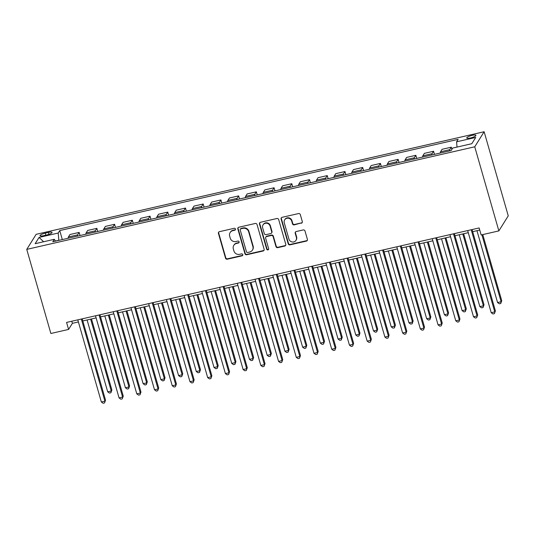 <?xml version="1.0" encoding="UTF-8"?>
<svg xmlns="http://www.w3.org/2000/svg" width="535" height="535" viewBox="0 0 535 535"><rect width="100%" height="100%" fill="white"/><g stroke="black" fill="none" stroke-linecap="round" stroke-linejoin="round"><path stroke-width="0.8" d="M235.447 229.034A1.03 0.976 -148.1 0 0 234.203 228.291L219.417 231.682A1.465 1.391 -148.1 0 0 218.42 233.374L225.516 258.144A1.465 1.391 -148.1 0 0 227.308 259.201L242.087 255.81A1.03 0.976 -148.1 0 0 242.79 254.627A1.03 0.976 -148.1 0 0 241.539 253.884L239.626 254.326A4.695 4.447 -148.1 0 1 233.909 250.942L233.32 248.875A4.695 4.447 -148.1 0 1 236.51 243.452L238.423 243.017A1.03 0.976 -148.1 0 0 239.118 241.833A1.03 0.976 -148.1 0 0 237.868 241.091L235.955 241.526A4.695 4.447 -148.1 0 1 230.237 238.149L229.649 236.082A4.695 4.447 -148.1 0 1 232.839 230.659L234.751 230.224A1.03 0.976 -148.1 0 0 235.447 229.034M472.158 135.355A4.782 1.057 -16 0 0 466.747 137.976A4.782 1.057 -16 0 0 470.532 137.963A4.782 1.057 -16 0 0 475.943 135.342A4.782 1.057 -16 0 0 472.158 135.355M301.305 223.262A1.465 1.391 -148.1 0 0 302.302 221.57L300.309 214.622A1.465 1.391 -148.1 0 0 298.523 213.565L282.105 217.324A1.465 1.391 -148.1 0 0 281.109 219.022L288.211 243.786A1.465 1.391 -148.1 0 0 289.997 244.843L306.415 241.084A1.465 1.391 -148.1 0 0 307.411 239.386L305.003 230.993A1.465 1.391 -148.1 0 0 303.218 229.936L296.196 231.548A1.465 1.391 -148.1 0 0 295.193 233.24L296.39 237.406A3.926 3.718 -148.1 0 1 292.17 241.974A3.926 3.718 -148.1 0 1 288.947 239.112L284.272 222.801A3.926 3.718 -148.1 0 1 288.485 218.233A3.926 3.718 -148.1 0 1 291.715 221.102L292.491 223.817A1.465 1.391 -148.1 0 0 294.277 224.874L301.559 222.861A1.465 1.391 -148.1 0 0 302.268 222.453M26.75 249.384L50.865 333.486L68.587 329.433L66.581 322.418L479.133 227.95L481.146 234.959L498.861 230.899L474.746 146.797L26.75 249.384L36.139 234.33L484.135 131.744L474.746 146.797M257.034 224.533A1.465 1.391 -148.1 0 0 255.248 223.476L238.824 227.235A1.465 1.391 -148.1 0 0 237.828 228.926L244.93 253.697A1.465 1.391 -148.1 0 0 246.715 254.754L263.14 250.995A1.465 1.391 -148.1 0 0 264.136 249.297L257.034 224.533M260.465 222.279L276.889 218.521A1.465 1.391 -148.1 0 1 278.675 219.577L285.777 244.341A1.465 1.391 -148.1 0 1 284.78 246.04L277.752 247.645A1.465 1.391 -148.1 0 1 275.966 246.588L273.084 236.544A1.465 1.391 -148.1 0 0 271.298 235.487L266.637 236.557A1.465 1.391 -148.1 0 0 265.641 238.249L268.637 248.708A1.03 0.976 -148.1 0 1 267.533 249.905A1.03 0.976 -148.1 0 1 266.691 249.156L259.468 223.971A1.465 1.391 -148.1 0 1 260.465 222.279M43.683 235.667L46.806 234.959A4.634 1.023 -16 0 0 52.049 232.417A4.634 1.023 -16 0 0 48.377 232.431L45.261 233.146A4.634 1.023 -16 0 0 40.018 235.688A4.634 1.023 -16 0 0 43.683 235.667M55.506 241.138L54.302 239.305L52.764 241.766L451.139 150.542L452.677 148.081L471.816 143.701L475.722 137.435L456.582 141.815L458.12 139.354L59.739 230.578L58.208 233.039L58.83 240.382M54.302 239.305L35.163 243.692L39.068 237.426L58.208 233.039M498.861 230.899L508.25 215.852L484.135 131.744M68.587 329.433L72.392 323.327L78.404 321.95M82.811 320.94L96.119 317.897M100.533 316.88L113.841 313.838M118.255 312.828L131.563 309.778M135.977 308.769L149.285 305.719M153.699 304.709L167.007 301.66M171.421 300.65L184.729 297.607M189.143 296.591L202.451 293.548M206.864 292.538L220.173 289.488M224.586 288.479L237.894 285.429M242.308 284.419L255.616 281.37M260.03 280.36L273.338 277.311M277.752 276.301L291.06 273.258M295.474 272.248L308.782 269.199M313.196 268.189L326.504 265.139M330.911 264.129L344.219 261.08M348.633 260.07L361.941 257.021M366.355 256.011L379.663 252.968M384.077 251.958L397.385 248.909M401.798 247.899L415.106 244.849M419.52 243.84L432.828 240.79M437.242 239.78L450.55 236.731M454.964 235.721L468.272 232.678M472.686 231.662L479.734 230.05M58.796 240.275L55.446 241.044M71.79 321.227L72.392 323.327M62.321 239.58L59.739 230.578M80.043 235.52L79.153 232.411L69.938 234.524L68.4 236.985A5.979 1.391 77.1 0 0 68.119 238.249M97.765 231.461L96.875 228.351L87.66 230.465L86.122 232.926A5.979 1.391 77.1 0 0 85.841 234.196M115.486 227.408L114.59 224.292L105.382 226.405L103.843 228.866A5.979 1.391 77.1 0 0 103.563 230.137M133.208 223.349L132.312 220.239L123.097 222.346L121.565 224.807A5.979 1.391 77.1 0 0 121.284 226.078M150.93 219.29L150.034 216.18L140.819 218.287L139.287 220.748A5.979 1.391 77.1 0 0 139.006 222.018M168.652 215.23L167.756 212.121L158.541 214.234L157.009 216.695A5.979 1.391 77.1 0 0 156.728 217.959M186.374 211.171L185.478 208.061L176.262 210.175L174.731 212.636A5.979 1.391 77.1 0 0 174.45 213.906M204.096 207.119L203.2 204.002L193.984 206.115L192.453 208.576A5.979 1.391 77.1 0 0 192.172 209.847M221.811 203.059L220.922 199.95L211.706 202.056L210.175 204.517A5.979 1.391 77.1 0 0 209.887 205.788M239.533 199L238.643 195.89L229.428 197.997L227.897 200.458A5.979 1.391 77.1 0 0 227.609 201.728M257.255 194.941L256.365 191.831L247.15 193.938L245.612 196.398A5.979 1.391 77.1 0 0 245.331 197.669M274.977 190.881L274.087 187.772L264.872 189.885L263.334 192.346A5.979 1.391 77.1 0 0 263.053 193.616M292.698 186.822L291.809 183.712L282.594 185.826L281.056 188.287A5.979 1.391 77.1 0 0 280.775 189.557M310.42 182.769L309.531 179.66L300.316 181.766L298.777 184.227A5.979 1.391 77.1 0 0 298.497 185.498M328.142 178.71L327.253 175.6L318.037 177.707L316.499 180.168A5.979 1.391 77.1 0 0 316.218 181.439M345.864 174.651L344.975 171.541L335.759 173.648L334.221 176.109A5.979 1.391 77.1 0 0 333.94 177.379M363.586 170.591L362.69 167.482L353.481 169.595L351.943 172.056A5.979 1.391 77.1 0 0 351.662 173.327M381.308 166.532L380.412 163.422L371.196 165.536L369.665 167.997A5.979 1.391 77.1 0 0 369.384 169.267M399.03 162.48L398.134 159.363L388.918 161.476L387.387 163.937A5.979 1.391 77.1 0 0 387.106 165.208M416.752 158.42L415.856 155.31L406.64 157.417L405.109 159.878A5.979 1.391 77.1 0 0 404.828 161.149M434.473 154.361L433.577 151.251L424.362 153.358L422.831 155.819A5.979 1.391 77.1 0 0 422.55 157.089M451.908 149.312L451.299 147.192L442.084 149.305L440.552 151.766A5.979 1.391 77.1 0 0 440.272 153.03M79.153 232.411L77.615 234.872A5.979 1.391 77.1 0 0 77.334 236.142M96.875 228.351L95.337 230.812A5.979 1.391 77.1 0 0 95.056 232.083M114.59 224.292L113.059 226.753A5.979 1.391 77.1 0 0 112.778 228.024M132.312 220.239L130.781 222.7A5.979 1.391 77.1 0 0 130.5 223.964M150.034 216.18L148.503 218.641A5.979 1.391 77.1 0 0 148.222 219.912M167.756 212.121L166.224 214.582A5.979 1.391 77.1 0 0 165.944 215.852M185.478 208.061L183.946 210.522A5.979 1.391 77.1 0 0 183.665 211.793M203.2 204.002L201.668 206.463A5.979 1.391 77.1 0 0 201.387 207.734M220.922 199.95L219.39 202.411A5.979 1.391 77.1 0 0 219.103 203.674M238.643 195.89L237.105 198.351A5.979 1.391 77.1 0 0 236.824 199.622M256.365 191.831L254.827 194.292A5.979 1.391 77.1 0 0 254.546 195.563M274.087 187.772L272.549 190.233A5.979 1.391 77.1 0 0 272.268 191.503M291.809 183.712L290.271 186.173A5.979 1.391 77.1 0 0 289.99 187.444M309.531 179.66L307.993 182.121A5.979 1.391 77.1 0 0 307.712 183.385M327.253 175.6L325.715 178.061A5.979 1.391 77.1 0 0 325.434 179.332M344.975 171.541L343.437 174.002A5.979 1.391 77.1 0 0 343.156 175.273M362.69 167.482L361.158 169.943A5.979 1.391 77.1 0 0 360.878 171.213M380.412 163.422L378.88 165.883A5.979 1.391 77.1 0 0 378.599 167.154M398.134 159.363L396.602 161.824A5.979 1.391 77.1 0 0 396.321 163.095M415.856 155.31L414.324 157.771A5.979 1.391 77.1 0 0 414.043 159.042M433.577 151.251L432.046 153.712A5.979 1.391 77.1 0 0 431.765 154.983M451.299 147.192L449.768 149.653A5.979 1.391 77.1 0 0 449.487 150.923M457.017 147.092L456.582 141.815M43.629 241.753L39.068 237.426M235.447 229.582A1.03 0.976 -148.1 0 1 235.005 229.816L233.093 230.251A4.695 4.447 -148.1 0 0 230.371 232.17L230.117 232.578M233.788 245.371L234.036 244.963A4.695 4.447 -148.1 0 1 236.764 243.05L238.677 242.609A1.03 0.976 -148.1 0 0 239.118 242.375M218.708 232.09A1.465 1.391 -148.1 0 0 218.668 232.966L225.77 257.736A1.465 1.391 -148.1 0 0 227.556 258.793L242.342 255.409A1.03 0.976 -148.1 0 0 242.783 255.175M238.122 227.642A1.465 1.391 -148.1 0 0 238.082 228.525L245.184 253.289A1.465 1.391 -148.1 0 0 246.969 254.346L263.394 250.587A1.465 1.391 -148.1 0 0 264.096 250.179M240.91 228.813A1.03 0.976 -148.1 0 0 240.215 229.996L246.448 251.738A1.03 0.976 -148.1 0 0 247.698 252.48L249.711 252.012A4.695 4.447 -148.1 0 0 252.901 246.595L248.641 231.729A4.695 4.447 -148.1 0 0 242.93 228.351L240.91 228.813L241.165 228.405A1.03 0.976 -148.1 0 0 240.569 228.826L240.315 229.227M252.44 250.099L252.687 249.691A4.695 4.447 -148.1 0 0 253.155 246.187L252.901 246.595M241.165 228.405L243.184 227.943A4.695 4.447 -148.1 0 1 248.895 231.327L253.155 246.187M265.788 237.152L266.035 236.751A1.465 1.391 -148.1 0 1 266.891 236.149L271.553 235.079A1.465 1.391 -148.1 0 1 273.338 236.142L276.221 246.18A1.465 1.391 -148.1 0 0 278.006 247.244L285.028 245.632A1.465 1.391 -148.1 0 0 285.737 245.224M259.763 222.687A1.465 1.391 -148.1 0 0 259.722 223.57L266.945 248.748A1.03 0.976 -148.1 0 0 268.637 249.256M270.095 226.124A3.926 3.718 -148.1 0 0 263.039 224.901A3.926 3.718 -148.1 0 0 262.652 227.83L264.297 233.574A1.465 1.391 -148.1 0 0 266.082 234.631L270.743 233.561A1.465 1.391 -148.1 0 0 271.74 231.869L270.095 226.124L270.349 225.716A3.926 3.718 -148.1 0 0 263.294 224.493L263.039 224.901M271.593 232.966L271.847 232.558A1.465 1.391 -148.1 0 0 271.994 231.461L271.74 231.869M270.349 225.716L271.994 231.461M284.66 219.872L284.914 219.47A3.926 3.718 -148.1 0 1 291.97 220.694L292.745 223.409A1.465 1.391 -148.1 0 0 294.531 224.466L301.559 222.861M295.995 240.335L296.25 239.927A3.926 3.718 -148.1 0 0 296.644 236.998L296.39 237.406M295.487 231.956A1.465 1.391 -148.1 0 0 295.447 232.832L296.644 236.998M281.397 217.732A1.465 1.391 -148.1 0 0 281.363 218.614L288.465 243.378A1.465 1.391 -148.1 0 0 290.251 244.435L306.669 240.676A1.465 1.391 -148.1 0 0 307.378 240.268M87.091 319.963L107.689 391.814L111.233 391.005L111.868 389.982L91.505 318.954M111.868 389.982L110.885 392.764L111.233 391.005L90.636 319.154M110.885 392.764L109.468 393.085L107.689 391.814M81.34 319.041L104.893 401.17L101.349 401.986L77.796 319.85M82.209 318.84L105.529 400.153L104.546 402.935L103.128 403.256L101.349 401.986M105.529 400.153L104.546 402.935M104.813 315.904L125.411 387.755L128.955 386.945L129.59 385.929L109.22 314.894M129.59 385.929L128.607 388.704L128.955 386.945L108.358 315.095M128.607 388.704L127.19 389.032L125.411 387.755M122.535 311.845L143.133 383.695L146.677 382.886L147.312 381.87L126.942 310.835M147.312 381.87L146.329 384.645L146.677 382.886L126.073 311.036M146.329 384.645L144.911 384.973L143.133 383.695M140.25 307.786L160.854 379.636L164.399 378.827L165.034 377.81L144.664 306.776M165.034 377.81L164.051 380.586L164.399 378.827L143.795 306.976M164.051 380.586L162.633 380.913L160.854 379.636M99.062 314.981L122.615 397.11L119.071 397.926L95.518 315.79M99.931 314.781L123.251 396.094L122.268 398.876L120.85 399.197L119.071 397.926M123.251 396.094L122.268 398.876M116.784 310.922L140.337 393.058L136.793 393.867L113.239 311.738M117.653 310.728L140.972 392.041L139.989 394.817L138.572 395.138L136.793 393.867M140.972 392.041L139.989 394.817M134.506 306.863L158.059 388.998L154.515 389.808L130.961 307.678M135.375 306.669L158.694 387.982L157.705 390.757L156.287 391.085L154.515 389.808M158.694 387.982L157.705 390.757M157.972 303.733L178.576 375.583L182.121 374.767L182.756 373.751L162.386 302.723M182.756 373.751L181.773 376.533L182.121 374.767L161.517 302.917M181.773 376.533L180.355 376.854L178.576 375.583M152.228 302.81L175.781 384.939L172.237 385.748L148.683 303.619M153.097 302.609L176.416 383.923L175.426 386.698L174.009 387.026L172.237 385.748M176.416 383.923L175.426 386.698M175.694 299.674L196.298 371.524L199.843 370.715L200.478 369.692L180.108 298.664M200.478 369.692L199.495 372.474L199.843 370.715L179.238 298.858M199.495 372.474L198.077 372.795L196.298 371.524M169.949 298.751L193.503 380.88L189.958 381.696L166.405 299.56M170.819 298.55L194.138 379.863L193.148 382.639L191.731 382.966L189.958 381.696M194.138 379.863L193.148 382.639M193.416 295.614L214.02 367.465L217.564 366.656L218.2 365.639L197.83 294.604M218.2 365.639L217.217 368.414L217.564 366.656L196.96 294.805M217.217 368.414L215.799 368.742L214.02 367.465M187.671 294.691L211.225 376.821L207.68 377.636L184.127 295.501M188.541 294.491L211.853 375.804L210.87 378.586L209.452 378.907L207.68 377.636M211.853 375.804L210.87 378.586M211.138 291.555L231.742 363.405L235.286 362.596L235.922 361.58L215.551 290.545M235.922 361.58L234.939 364.355L235.286 362.596L214.682 290.746M234.939 364.355L233.521 364.683L231.742 363.405M205.393 290.632L228.947 372.768L225.402 373.577L201.849 291.448M206.263 290.431L229.575 371.745L228.592 374.527L227.174 374.848L225.402 373.577M229.575 371.745L228.592 374.527M228.86 287.496L249.464 359.346L253.008 358.537L253.643 357.52L233.273 286.486M253.643 357.52L252.654 360.296L253.008 358.537L232.404 286.686M252.654 360.296L251.236 360.623L249.464 359.346M223.115 286.573L246.668 368.709L243.124 369.518L219.571 287.389M223.984 286.379L247.297 367.692L246.314 370.467L244.896 370.795L243.124 369.518M247.297 367.692L246.314 370.467M246.582 283.443L267.186 355.293L270.73 354.478L271.365 353.461L250.995 282.433M271.365 353.461L270.376 356.243L270.73 354.478L250.126 282.627M270.376 356.243L268.958 356.564L267.186 355.293M240.837 282.52L264.384 364.649L260.839 365.459L237.293 283.329M241.706 282.32L265.019 363.633L264.036 366.408L262.618 366.736L260.839 365.459M265.019 363.633L264.036 366.408M264.303 279.384L284.908 351.234L288.452 350.418L289.087 349.402L268.717 278.374M289.087 349.402L288.097 352.184L288.452 350.418L267.848 278.568M288.097 352.184L286.68 352.505L284.908 351.234M258.559 278.461L282.105 360.59L278.561 361.406L255.014 279.27M259.428 278.26L282.741 359.573L281.758 362.349L280.34 362.677L278.561 361.406M282.741 359.573L281.758 362.349M282.025 275.324L302.629 347.175L306.174 346.366L306.802 345.349L286.439 274.315M306.802 345.349L305.819 348.124L306.174 346.366L285.57 274.515M305.819 348.124L304.402 348.445L302.629 347.175M276.281 274.401L299.827 356.531L296.283 357.347L272.736 275.211M277.15 274.201L300.463 355.514L299.48 358.296L298.062 358.617L296.283 357.347M300.463 355.514L299.48 358.296M299.747 271.265L320.351 343.116L323.896 342.306L324.524 341.29L304.161 270.255M324.524 341.29L323.541 344.065L323.896 342.306L303.291 270.456M323.541 344.065L322.123 344.393L320.351 343.116M294.003 270.342L317.549 352.478L314.005 353.287L290.458 271.158M294.872 270.142L318.185 351.455L317.201 354.237L315.784 354.558L314.005 353.287M318.185 351.455L317.201 354.237M317.469 267.206L338.066 339.056L341.611 338.247L342.246 337.231L321.883 266.196M342.246 337.231L341.263 340.006L341.611 338.247L321.013 266.397M341.263 340.006L339.845 340.334L338.066 339.056M311.724 266.283L335.271 348.419L331.727 349.228L308.18 267.099M312.587 266.089L335.906 347.402L334.923 350.178L333.506 350.505L331.727 349.228M335.906 347.402L334.923 350.178M335.191 263.153L355.788 335.004L359.333 334.188L359.968 333.171L339.605 262.137M359.968 333.171L358.985 335.953L359.333 334.188L338.735 262.337M358.985 335.953L357.567 336.274L355.788 335.004M329.44 262.23L352.993 344.359L349.449 345.169L325.895 263.039M330.309 262.03L353.628 343.343L352.645 346.118L351.228 346.446L349.449 345.169M353.628 343.343L352.645 346.118M352.913 259.094L373.51 330.944L377.055 330.128L377.69 329.112L357.32 258.084M377.69 329.112L376.707 331.894L377.055 330.128L356.457 258.278M376.707 331.894L375.289 332.215L373.51 330.944M347.161 258.171L370.715 340.3L367.17 341.109L343.617 258.98M348.031 257.97L371.35 339.284L370.367 342.059L368.949 342.387L367.17 341.109M371.35 339.284L370.367 342.059M370.628 255.034L391.232 326.885L394.776 326.076L395.412 325.059L375.042 254.025M395.412 325.059L394.429 327.835L394.776 326.076L374.172 254.225M394.429 327.835L393.011 328.156L391.232 326.885M364.883 254.112L388.437 336.241L384.892 337.057L361.339 254.921M365.753 253.911L389.072 335.224L388.089 338.006L386.671 338.327L384.892 337.057M389.072 335.224L388.089 338.006M388.35 250.975L408.954 322.826L412.498 322.016L413.134 321L392.764 249.965M413.134 321L412.151 323.775L412.498 322.016L391.894 250.166M412.151 323.775L410.733 324.103L408.954 322.826M382.605 250.052L406.159 332.181L402.614 332.997L379.061 250.861M383.475 249.852L406.794 331.165L405.804 333.947L404.386 334.268L402.614 332.997M406.794 331.165L405.804 333.947M406.072 246.916L426.676 318.766L430.22 317.957L430.856 316.941L410.485 245.906M430.856 316.941L429.872 319.716L430.22 317.957L409.616 246.107M429.872 319.716L428.455 320.044L426.676 318.766M400.327 245.993L423.88 328.129L420.336 328.938L396.783 246.809M401.196 245.799L424.516 327.112L423.526 329.888L422.108 330.209L420.336 328.938M424.516 327.112L423.526 329.888M423.794 242.863L444.398 314.714L447.942 313.898L448.577 312.881L428.207 241.847M448.577 312.881L447.594 315.657L447.942 313.898L427.338 242.047M447.594 315.657L446.177 315.984L444.398 314.714M418.049 241.94L441.602 324.07L438.058 324.879L414.505 242.75M418.918 241.74L442.238 323.053L441.248 325.828L439.83 326.156L438.058 324.879M442.238 323.053L441.248 325.828M441.515 238.804L462.12 310.654L465.664 309.839L466.299 308.822L445.929 237.794M466.299 308.822L465.316 311.604L465.664 309.839L445.06 237.988M465.316 311.604L463.898 311.925L462.12 310.654M435.771 237.881L459.324 320.01L455.78 320.819L432.226 238.69M436.64 237.68L459.953 318.994L458.97 321.769L457.552 322.097L455.78 320.819M459.953 318.994L458.97 321.769M459.237 234.745L479.841 306.595L483.386 305.786L484.021 304.763L463.651 233.735M484.021 304.763L483.031 307.545L483.386 305.786L462.782 233.935M483.031 307.545L481.614 307.866L479.841 306.595M453.493 233.822L477.046 315.951L473.502 316.767L449.948 234.631M454.362 233.621L477.675 314.934L476.692 317.716L475.274 318.037L473.502 316.767M477.675 314.934L476.692 317.716M476.959 230.685L497.563 302.536L501.108 301.727L501.743 300.71L482.777 234.584M501.743 300.71L500.753 303.485L501.108 301.727L481.908 234.785M500.753 303.485L499.336 303.813L497.563 302.536M471.215 229.762L494.761 311.892L491.217 312.707L467.67 230.572M472.084 229.562L495.397 310.875L494.414 313.657L492.996 313.978L491.217 312.707M495.397 310.875L494.414 313.657M77.615 234.872L68.4 236.985M95.337 230.812L86.122 232.926M113.059 226.753L103.843 228.866M130.781 222.7L121.565 224.807M148.503 218.641L139.287 220.748M166.224 214.582L157.009 216.695M183.946 210.522L174.731 212.636M201.668 206.463L192.453 208.576M219.39 202.411L210.175 204.517M237.105 198.351L227.897 200.458M254.827 194.292L245.612 196.398M272.549 190.233L263.334 192.346M290.271 186.173L281.056 188.287M307.993 182.121L298.777 184.227M325.715 178.061L316.499 180.168M343.437 174.002L334.221 176.109M361.158 169.943L351.943 172.056M378.88 165.883L369.665 167.997M396.602 161.824L387.387 163.937M414.324 157.771L405.109 159.878M432.046 153.712L422.831 155.819M449.768 149.653L440.552 151.766M45.843 235.179L45.261 233.146M48.926 234.35L48.377 232.431M233.093 230.251L232.839 230.659M238.677 242.609L238.423 243.017M236.764 243.05L236.51 243.452M242.342 255.409L242.087 255.81M227.556 258.793L227.308 259.201M225.77 257.736L225.516 258.144M218.668 232.966L218.42 233.374M235.005 229.816L234.751 230.224M263.394 250.587L263.14 250.995M246.969 254.346L246.715 254.754M245.184 253.289L244.93 253.697M238.082 228.525L237.828 228.926M248.895 231.327L248.641 231.729M243.184 227.943L242.93 228.351M285.028 245.632L284.78 246.04M278.006 247.244L277.752 247.645M276.221 246.18L275.966 246.588M273.338 236.142L273.084 236.544M271.553 235.079L271.298 235.487M266.891 236.149L266.637 236.557M266.945 248.748L266.691 249.156M259.722 223.57L259.468 223.971M294.531 224.466L294.277 224.874M292.745 223.409L292.491 223.817M291.97 220.694L291.715 221.102M295.447 232.832L295.193 233.24M306.669 240.676L306.415 241.084M290.251 244.435L289.997 244.843M288.465 243.378L288.211 243.786M281.363 218.614L281.109 219.022"/></g></svg>
